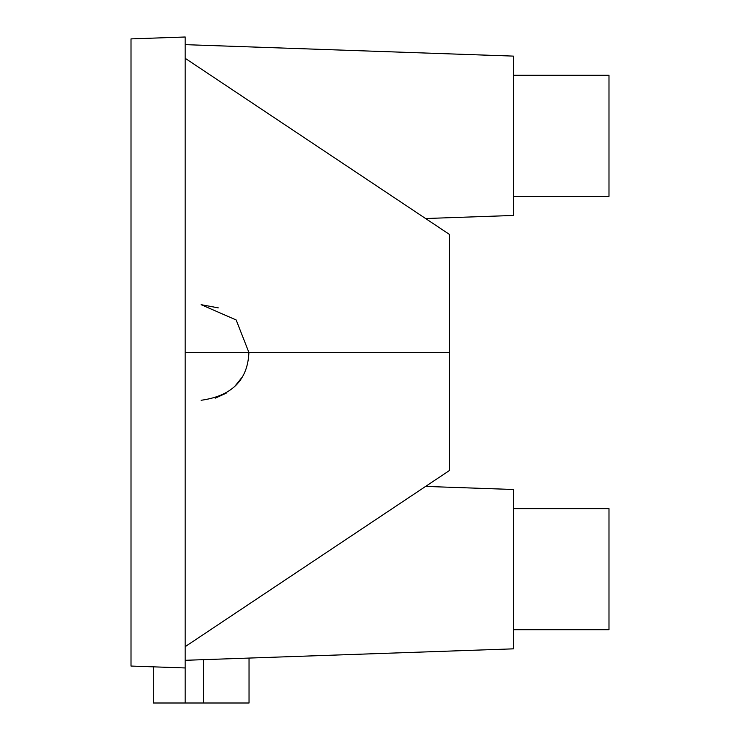 <?xml version="1.0" encoding="UTF-8"?>
<svg xmlns="http://www.w3.org/2000/svg" width="740" height="740" viewBox="0 0 740 740"><rect width="100%" height="100%" fill="white"/><g stroke="black" fill="none" stroke-linecap="round" stroke-linejoin="round"><path stroke-width="1.11" d="M215.164 398.157L226.237 393.134M185.176 667.952L185.176 37L131.008 38.896L131.008 666.055L185.176 667.952L185.176 37L131.008 38.896L131.008 666.055L185.176 667.952L185.176 703L185.176 667.952M425.593 218.522L513.394 215.46L513.394 56.111L185.176 44.65L513.394 56.111L513.394 215.46L425.593 218.522L449.661 234.571L449.661 352.471L185.176 352.471L449.661 352.471L449.661 470.381L185.176 646.658M248.908 352.471L236.153 319.957L201.113 304.677L236.153 319.957L248.908 352.471C247.752 380.064 231.814 396.002 201.113 400.275M241.61 377.863L234.636 386.548L241.61 377.863M226.116 393.208L215.497 398.055L226.116 393.208M201.113 304.677L218.281 307.868M153.31 666.832L153.31 703L203.62 703L203.63 659.654L203.62 703L249.038 703L153.31 703L153.31 666.832M249.038 658.073L249.038 703L203.62 703M449.661 464.008L449.661 352.471M513.394 489.491L513.394 648.841L185.176 660.302L513.394 648.841L513.394 489.491L425.593 486.421L513.394 489.491M608.992 75.24L608.992 196.331L513.394 196.331L608.992 196.331L608.992 75.24L513.394 75.24L608.992 75.24M608.992 508.621L608.992 629.712L513.394 629.712L608.992 629.712L608.992 508.621L513.394 508.621L608.992 508.621M449.661 234.571L185.176 58.294"/></g></svg>
